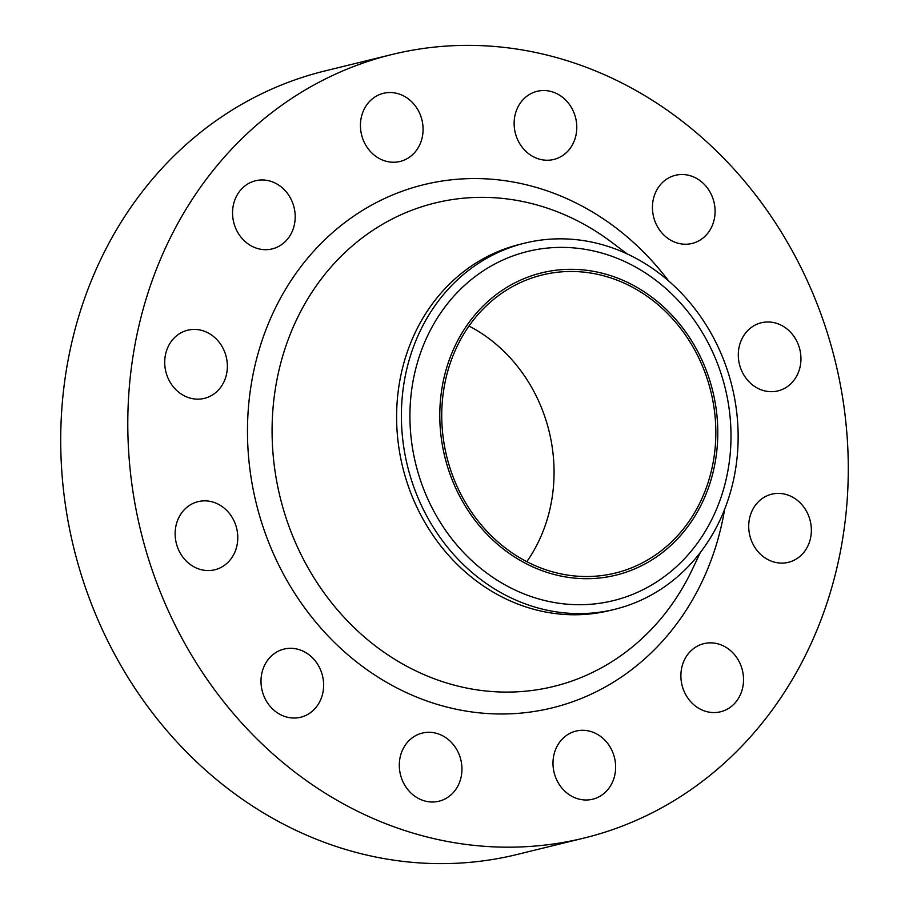 <?xml version="1.0" encoding="UTF-8"?>
<svg xmlns="http://www.w3.org/2000/svg" width="909" height="909" viewBox="0 0 909 909"><rect width="100%" height="100%" fill="white"/><g stroke="black" fill="none" stroke-linecap="round" stroke-linejoin="round"><path stroke-width="1.36" d="M206.173 397.858A35.076 31.088 76.2 0 0 225.966 355.873A35.076 31.088 76.2 0 0 187.686 330.217A35.076 31.088 76.2 0 0 185.902 330.717A35.076 31.088 76.2 0 0 166.108 372.701A35.076 31.088 76.2 0 0 204.4 398.358A35.076 31.088 76.2 0 0 206.173 397.858M216.592 569.273A35.076 31.088 76.2 0 0 236.385 527.3A35.076 31.088 76.2 0 0 198.094 501.643A35.076 31.088 76.2 0 0 196.321 502.143A35.076 31.088 76.2 0 0 176.528 544.127A35.076 31.088 76.2 0 0 214.808 569.773A35.076 31.088 76.2 0 0 216.592 569.273M302.447 716.735A35.076 31.088 76.2 0 0 322.24 674.751A35.076 31.088 76.2 0 0 283.96 649.106A35.076 31.088 76.2 0 0 282.188 649.605A35.076 31.088 76.2 0 0 262.394 691.59A35.076 31.088 76.2 0 0 300.674 717.235A35.076 31.088 76.2 0 0 302.447 716.735M440.763 800.715A35.076 31.088 76.2 0 0 460.556 758.742A35.076 31.088 76.2 0 0 422.265 733.086A35.076 31.088 76.2 0 0 420.492 733.586A35.076 31.088 76.2 0 0 400.699 775.57A35.076 31.088 76.2 0 0 438.979 801.215A35.076 31.088 76.2 0 0 440.763 800.715M594.452 798.716A35.076 31.088 76.2 0 0 614.245 756.742A35.076 31.088 76.2 0 0 575.954 731.086A35.076 31.088 76.2 0 0 574.181 731.586A35.076 31.088 76.2 0 0 554.388 773.57A35.076 31.088 76.2 0 0 592.668 799.216A35.076 31.088 76.2 0 0 594.452 798.716M722.348 711.281A35.076 31.088 76.2 0 0 742.142 669.297A35.076 31.088 76.2 0 0 703.85 643.652A35.076 31.088 76.2 0 0 702.078 644.14A35.076 31.088 76.2 0 0 682.284 686.125A35.076 31.088 76.2 0 0 720.564 711.781A35.076 31.088 76.2 0 0 722.348 711.281M790.171 561.819A35.076 31.088 76.2 0 0 809.964 519.846A35.076 31.088 76.2 0 0 771.673 494.189A35.076 31.088 76.2 0 0 769.9 494.689A35.076 31.088 76.2 0 0 750.107 536.674A35.076 31.088 76.2 0 0 788.398 562.319A35.076 31.088 76.2 0 0 790.171 561.819M779.763 390.393A35.076 31.088 76.2 0 0 799.556 348.42A35.076 31.088 76.2 0 0 761.265 322.763A35.076 31.088 76.2 0 0 759.492 323.263A35.076 31.088 76.2 0 0 739.699 365.248A35.076 31.088 76.2 0 0 777.979 390.893A35.076 31.088 76.2 0 0 779.763 390.393M693.897 242.942A35.076 31.088 76.2 0 0 713.69 200.957A35.076 31.088 76.2 0 0 675.398 175.301A35.076 31.088 76.2 0 0 673.626 175.801A35.076 31.088 76.2 0 0 653.832 217.785A35.076 31.088 76.2 0 0 692.113 243.442A35.076 31.088 76.2 0 0 693.897 242.942M555.592 158.961A35.076 31.088 76.2 0 0 575.386 116.977A35.076 31.088 76.2 0 0 537.094 91.32A35.076 31.088 76.2 0 0 535.321 91.82A35.076 31.088 76.2 0 0 515.528 133.805A35.076 31.088 76.2 0 0 553.808 159.45A35.076 31.088 76.2 0 0 555.592 158.961M274.007 248.396A35.076 31.088 76.2 0 0 293.8 206.411A35.076 31.088 76.2 0 0 255.509 180.766A35.076 31.088 76.2 0 0 253.736 181.266A35.076 31.088 76.2 0 0 233.943 223.239A35.076 31.088 76.2 0 0 272.223 248.896A35.076 31.088 76.2 0 0 274.007 248.396M401.892 160.95A35.076 31.088 76.2 0 0 421.685 118.977A35.076 31.088 76.2 0 0 383.405 93.32A35.076 31.088 76.2 0 0 381.632 93.82A35.076 31.088 76.2 0 0 361.839 135.805A35.076 31.088 76.2 0 0 400.119 161.45A35.076 31.088 76.2 0 0 401.892 160.95M623.756 572.954A155.655 137.941 -103.8 0 1 447.262 465.783A155.655 137.941 -103.8 0 1 533.822 275.052A155.655 137.941 -103.8 0 1 710.315 382.223A155.655 137.941 -103.8 0 1 623.756 572.954M622.404 598.077A179.766 159.314 -103.8 0 1 418.549 474.293A179.766 159.314 -103.8 0 1 518.528 254.02A179.766 159.314 -103.8 0 1 722.371 377.792A179.766 159.314 -103.8 0 1 622.404 598.077M624.244 606.644A188.538 167.086 -103.8 0 1 614.7 609.325A188.538 167.086 -103.8 0 1 408.902 471.441A188.538 167.086 -103.8 0 1 515.289 245.794A188.538 167.086 -103.8 0 1 524.834 243.112A188.538 167.086 -103.8 0 1 730.631 380.985A188.538 167.086 -103.8 0 1 624.244 606.644M614.7 609.325L609.905 610.496A188.538 167.086 -103.8 0 1 404.119 472.623A188.538 167.086 -103.8 0 1 510.506 246.975A188.538 167.086 -103.8 0 1 520.05 244.282L524.834 243.112M604.587 832.292A403.38 357.476 -103.8 0 1 584.157 838.03A403.38 357.476 -103.8 0 1 143.861 543.037A403.38 357.476 -103.8 0 1 371.497 60.255A403.38 357.476 -103.8 0 1 391.915 54.517A403.38 357.476 -103.8 0 1 832.212 349.499A403.38 357.476 -103.8 0 1 604.587 832.292M584.157 838.03L517.085 854.483A403.38 357.476 -103.8 0 1 76.788 559.501A403.38 357.476 -103.8 0 1 304.413 76.708A403.38 357.476 -103.8 0 1 324.843 70.97L391.915 54.517M468.987 326.024A153.462 135.998 -103.8 0 1 526.811 561.671M534.447 277.154A153.462 135.998 -103.8 0 1 542.218 274.961A153.462 135.998 -103.8 0 1 709.724 387.189A153.462 135.998 -103.8 0 1 623.131 570.863A153.462 135.998 -103.8 0 1 615.359 573.045A153.462 135.998 -103.8 0 1 447.853 460.818A153.462 135.998 -103.8 0 1 534.447 277.154M627.165 253.906L611.791 242.328A248.896 220.58 76.2 0 0 422.446 206.536A248.896 220.58 76.2 0 0 284.04 511.528A248.896 220.58 76.2 0 0 566.273 682.909A248.896 220.58 76.2 0 0 692.135 569.773L700.396 552.388M724.643 509.267A269.359 238.703 -103.8 0 1 565.864 704.043A269.359 238.703 -103.8 0 1 260.417 518.573A269.359 238.703 -103.8 0 1 410.209 188.504A269.359 238.703 -103.8 0 1 668.604 280.915"/></g></svg>
